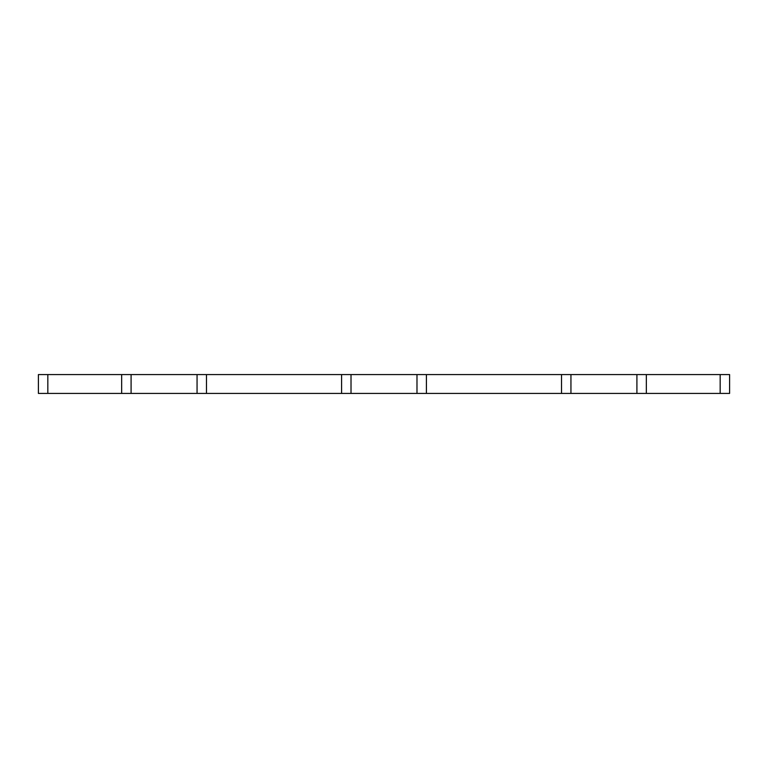 <?xml version="1.0" encoding="UTF-8"?>
<svg xmlns="http://www.w3.org/2000/svg" width="768" height="768" viewBox="0 0 768 768"><rect width="100%" height="100%" fill="white"/><g stroke="black" fill="none" stroke-linecap="round" stroke-linejoin="round"><path stroke-width="1.15" d="M351.014 374.573L351.014 393.427L416.986 393.427L416.986 374.573L197.059 374.573L197.059 393.427L206.486 393.427L206.486 374.573M351.014 393.427L206.486 393.427M197.059 374.573L131.088 374.573L131.088 393.427L197.059 393.427M131.088 374.573L38.4 374.573L38.4 393.427L47.827 393.427L47.827 374.573M131.088 393.427L47.827 393.427M646.339 393.427L729.6 393.427L729.6 374.573L636.912 374.573L636.912 393.427L646.339 393.427L646.339 374.573M636.912 374.573L570.941 374.573L570.941 393.427L636.912 393.427M570.941 374.573L416.986 374.573M570.941 393.427L416.986 393.427M341.587 393.427L341.587 374.573M121.661 393.427L121.661 374.573M720.173 393.427L720.173 374.573M561.514 393.427L561.514 374.573M426.413 393.427L426.413 374.573"/></g></svg>
